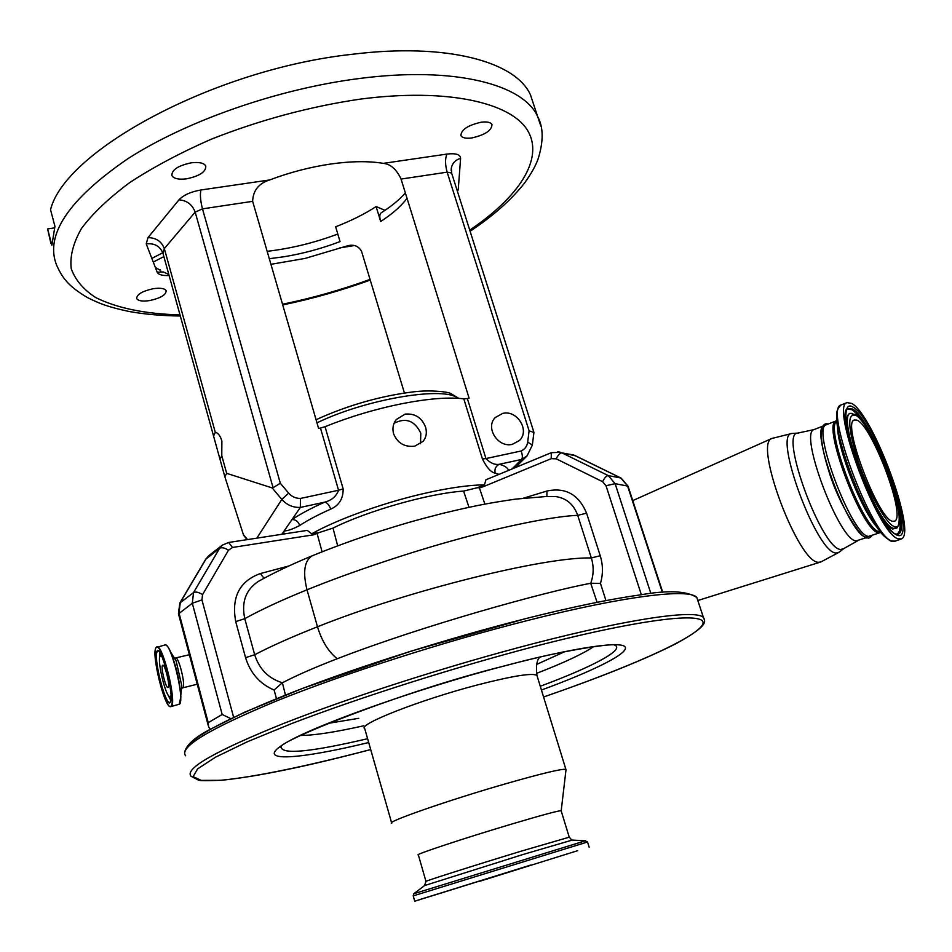 <?xml version="1.0" encoding="UTF-8"?>
<svg xmlns="http://www.w3.org/2000/svg" width="952" height="952" viewBox="0 0 952 952"><rect width="100%" height="100%" fill="white"/><g stroke="black" fill="none" stroke-linecap="round" stroke-linejoin="round"><path stroke-width="1.43" d="M856.633 420.07L854.218 420.034C841.401 422.628 878.958 521.232 892.917 521.315L894.582 521.137C906.768 517.281 871.615 424.068 856.633 420.07M851.707 403.434L846.994 402.625C830.096 405.528 878.184 534.322 898.117 538.808L901.401 538.903C917.192 533.632 873.127 414.298 851.707 403.434M880.659 532.085L877.577 532.085C860.668 528.134 821.992 423.985 836.225 421.236L836.701 421.046M880.85 532.323L878.708 532.703C862.774 533.084 821.314 423.938 836.094 420.915L836.915 420.653M880.017 532.68L868.629 536.369C852.361 536.88 811.092 427.972 826.181 424.818L826.669 424.628M824.087 425.651C808.914 428.828 850.16 537.69 866.487 537.154M597.082 602.318L590.716 583.278C593.739 574.889 593.941 566.452 591.335 557.967L577.721 515.341C573.806 504.465 566.5 498.205 555.789 496.563L551.065 496.48M276.473 698.625L274.105 690.033C259.837 683.917 250.328 673.123 245.568 657.665L254.672 654.738C259.277 669.161 268.524 678.502 282.387 682.774C297 675.194 315.29 667.185 337.246 658.748C421.677 625.964 544.639 591.787 590.716 583.278M282.387 682.774L285.445 695.031M161.828 656.428L160.091 656.261C157.056 659.962 165.017 694.329 169.468 696.662L171.015 695.757M162.495 665.4C160.686 667.542 165.767 688.225 167.933 687.522L168.254 687.308C170.122 685.333 164.994 664.401 162.84 665.151L162.495 665.4M479.32 486.972L479.392 487.829L477.44 487.71L484.485 484.854C469.99 484.984 451.427 487.507 428.769 492.422C386.833 501.514 338.198 518.792 311.673 533.822L307.27 530.383L228.373 542.521M414.798 446.143C404.659 447.321 397.591 443.204 393.592 433.791C392.176 428.507 393.069 423.747 396.27 419.523L405.135 414.12C415.001 413.263 421.819 417.63 425.592 427.222C427.115 432.684 426.258 437.42 423.009 441.43L414.798 446.143M280.316 483.259L288.646 493.124C291.812 496.67 295.727 498.443 300.415 498.455L338.555 490.256L320.479 428.055L325.037 426.686C349.848 416.726 375.493 409.051 401.982 403.684C428.174 398.602 448.773 396.984 463.802 398.84L467.349 398.567L485.96 458.567L521.16 450.998C524.873 449.237 527.051 446.286 527.682 442.133L529.098 430.816L447.154 172.157L401.054 179.071C396.567 169.325 390.653 164.089 383.311 163.363C368.674 160.936 351.11 161.15 330.653 164.03C310.066 167.064 289.753 172.371 269.69 179.952C258.765 183.331 253.077 190.459 252.637 201.336L202.478 208.869L280.316 483.259L273.057 487.71L195.172 212.117L164.339 248.591C161.471 241.32 156.009 237.679 147.953 237.667L178.952 199.86C183.462 195.053 190.793 191.757 200.92 189.995L269.69 179.952M325.037 426.686L343.148 488.876C343.255 498.693 339.102 505.441 330.689 509.13C318.004 514.77 307.698 520.208 299.761 525.444C292.788 529.122 287.587 530.942 284.172 530.907L283.577 534.024M394.057 423.307C405.778 417.297 414.703 420.594 420.808 433.208L420.498 443.703M311.673 533.822L318.896 532.644L313.601 534.81L232.55 547.448L228.623 542.473L222.363 545.127L208.916 555.575L206.167 558.717L180.285 602.497L179.012 613.04L208.25 722.675L222.185 714.476L192.292 603.247L193.553 592.572L219.591 548.304L222.363 545.127M477.44 487.71L463.588 491.089C429.352 493.303 367.746 510.688 332.998 528.098L318.896 532.644M551.422 452.64L485.925 479.784L484.485 484.854M499.003 474.358L495.195 473.168C490.97 472.323 486.71 467.587 482.426 458.947L463.802 398.84M502.68 413.418L495.278 417.523C484.913 427.519 498.051 448.154 512.39 444.31L519.387 440.538C530.216 430.697 517.21 409.657 502.68 413.418M495.195 473.168C494.338 469.11 495.695 466.147 499.241 464.29C494.719 465.004 490.292 463.088 485.96 458.567L482.426 458.947M320.479 428.055L318.599 428.436L252.637 201.336M401.054 179.071L469.11 398.21L467.349 398.567M270.927 264.323L305.021 258.432L348.051 245.664C354.227 244.307 358.725 246.211 361.558 251.364L404.422 393.009M215.295 432.327L213.557 436.016L219.995 459.269L221.78 455.699L221.875 441.014C220.269 435.754 218.079 432.862 215.295 432.327L164.339 248.591L162.935 253.256C160.055 246.116 154.474 242.998 146.227 243.89L147.953 237.667M343.148 488.876L338.555 490.256C336.282 496.385 331.665 500.347 324.703 502.144C327.274 502.715 329.273 505.048 330.689 509.13M281.84 534.286L291.99 519.566C295.667 519.518 298.262 521.47 299.761 525.444M269.297 258.706L283.946 256.766C303.057 253.601 321.764 248.543 340.066 241.582L335.628 226.802C350.907 220.9 364.39 214.164 376.099 206.584L385.013 210.321M407.016 198.278C401.22 206.167 392.438 213.903 380.669 221.483L376.099 206.584M512.045 468.955L521.577 459.447C522.731 457.769 522.588 454.961 521.16 450.998M300.415 498.455L300.344 507.428C292.99 507.666 286.826 505 281.84 499.419L256.838 538.142M291.99 519.566L300.344 507.428L324.703 502.144C311.256 508.166 300.356 513.973 291.99 519.566M153.26 288.706C160.341 287.718 164.636 288.373 166.136 290.681C166.184 294.834 160.686 298.131 149.678 300.57C142.586 301.605 138.266 300.951 136.707 298.607C136.648 294.465 142.169 291.169 153.26 288.706M191.34 162.804C199.123 161.923 203.942 162.982 205.775 165.993C206.084 171.765 199.658 176.049 186.497 178.833C178.678 179.761 173.823 178.702 171.931 175.656C171.586 169.896 178.06 165.612 191.34 162.804M481.236 122.201C487.043 121.499 490.625 122.272 491.97 124.51C491.863 130.424 485.139 134.898 471.799 137.957C465.956 138.683 462.339 137.921 460.958 135.66C461.03 129.769 467.789 125.283 481.236 122.201M50.908 243.391L47.6 228.92L51.884 245.235L54.942 226.386L50.539 209.737C64.807 150.594 214.866 69.056 352.228 54.288C447.333 42.459 515.96 61.856 530.49 94.938L533.905 105.255M155.355 267.464L160.567 270.499M151.844 258.409L162.792 252.756M380.669 221.483C379.396 216.985 379.527 214.129 381.074 212.915C391.593 206.179 399.697 199.515 405.362 192.935M163.863 256.6L153.26 262.062M532.323 445.262L533.905 432.601M533.917 432.422L529.098 430.816M288.646 493.124L281.84 499.419L272.117 487.9L226.671 473.334L224.862 476.797L243.629 535.393L247.199 539.617M272.117 487.9L273.057 487.71M383.311 163.363L446.976 154.069C455.806 153.058 460.34 154.474 460.601 158.341L458.221 189.793L457.031 190.102M162.935 253.256L213.557 436.016M219.995 459.269L224.862 476.797M221.78 455.699L226.671 473.334M47.6 228.92L54.431 227.897M483.009 485.46L483.33 486.698L479.392 487.829L484.877 504.096M523.517 498.17L546.888 491.042C565.512 487.103 578.745 494.481 586.587 513.188L600.224 555.73C603.08 564.893 603.152 574.115 600.462 583.386L605.96 600.593M245.568 657.665L235.703 621.596C231.312 597.071 239.547 581.053 260.408 573.544L263.978 578.304M322.073 551.803L316.968 532.989M591.013 583.267L600.462 583.386M274.105 690.033L282.089 682.953M546.888 491.042L546.924 496.527M210.214 729.292L208.595 726.828L208.25 722.675M230.777 718.629L222.185 714.476M259.599 580.696L258.516 581.303C245.83 589.645 241.249 602.104 244.771 618.669L254.672 654.738C271.296 646.063 292.24 636.733 317.48 626.773C409.205 590.085 545.401 556.611 591.335 557.967L600.224 555.73M586.587 513.188L577.721 515.341C555.861 516.091 508.737 525.207 458.971 538.891C410.871 551.922 348.361 572.878 307.008 589.812C281.959 599.986 261.205 609.601 244.771 618.669L235.703 621.596M391.736 823.254C384.775 822.409 449.189 799.954 506.583 783.508C542.176 773.369 561.942 768.645 565.881 769.347L565.988 769.847M425.949 881.35L418.344 854.896C413.037 855.158 465.968 837.641 512.688 823.766C541.855 815.138 558.003 810.771 561.121 810.688L561.192 810.902M530.835 865.035L414.739 901.199L530.835 865.035M524.112 867.165L434.588 895.058L524.112 867.165M855.8 415.358C846.982 412.704 847.827 428.233 858.347 461.934C868.736 492.648 885.753 523.267 893.868 526.397C913.73 536.178 875.233 424.973 855.8 415.358M852.409 413.442L851.112 413.37C834.821 411.74 875.757 523.814 893.357 528.36L896.879 527.991C908.743 513.711 872.115 424.521 855.312 414.644L850.172 413.346C846.828 414.084 846.03 420.189 847.756 431.649M881.314 516.9C885.884 523.671 889.656 527.717 892.643 529.014L896.832 528.039M855.884 415.405L854.241 414.227M896.248 534.167L896.498 534.143C900.437 533.072 901.163 525.587 898.7 511.664M864.178 424.152C859.358 416.631 855.217 411.8 851.754 409.634L847.125 409.146M896.058 534.108L897.462 534.191C914.384 533.834 872.817 419.118 852.445 408.979L847.339 408.884M852.956 407.051C842.758 400.435 843.591 424.937 855.765 460.601C867.796 496.194 887.526 531.621 896.832 535.036C919.477 545.722 875.352 418.44 852.956 407.051M841.497 404.814L840.937 405.028C823.801 408.039 871.758 536.654 891.929 541.045L895.249 541.117L900.735 539.141M846.994 402.625L840.937 405.028C837.427 408.705 836.023 412.478 836.748 416.333C835.309 441.883 866.736 520.827 884.789 536.773L890.31 540.855M837.534 426.246C837.296 448.844 861.667 510.915 877.458 527.729M836.951 421.058C824.099 426.413 862.333 527.86 878.791 531.644L880.588 532.001M866.415 537.63L856.253 540.867C839.593 541.545 798.526 432.934 814.019 429.602L814.531 429.411M857.633 540.819L843.615 548.673L840.794 549.447C822.195 550.315 778.855 432.779 797.681 433.112L798.764 433.053M843.448 548.804L839.152 552.196L836.225 553.017C816.911 554.064 772.369 433.089 791.969 433.446L793.111 433.374M838.974 552.338L820.862 561.954L818.684 562.263C798.716 563.953 753.294 443.299 771.858 438.467L772.405 438.229M181.546 688.939L181.808 685.797L181.689 688.451L183.046 687.57C185.676 684.952 178.797 656.987 175.787 658.034L175.608 658.082M179.869 703.814L181.808 685.797L176.12 660.914L173.907 657.308M171.051 706.574L179.63 704.087C184.866 699.184 171.039 642.707 165.172 644.873L164.851 644.944M155.938 647.693C151.344 654.214 164.506 708.466 170.729 706.658L171.55 706.134C176.644 701.255 162.816 644.671 157.08 646.813L156.83 646.86M155.914 647.895C150.916 654.655 166.469 714.048 171.158 705.908C176.667 700.148 160.233 637.888 155.914 647.895M179.071 704.551L180.88 696.959C179.892 681.787 176.465 666.769 170.598 651.93C168.718 647.741 167.135 645.444 165.85 645.039M156.842 651.418C152.439 657.308 166.124 709.573 170.218 702.326C175.025 697.221 160.662 642.743 156.842 651.418M170.277 702.064C174.728 698.209 162.161 648.562 158.032 651.049L157.223 651.644C153.189 656.821 164.779 703.909 169.742 702.409L169.932 702.374M159.627 652.418L159.508 659.403M167.623 694.187L170.825 700.374M457.983 398.293C444.822 386.381 370.483 398.091 320.812 421.034L316.957 422.795M515.282 467.61L527.087 455.877L521.577 459.447L499.241 464.29C504.477 465.635 507.606 467.67 508.618 470.371M446.976 154.069C445.024 158.544 445.084 164.577 447.154 172.157L451.605 173.014L533.846 432.125M469.741 230.122C518.471 197.29 544.294 159.091 527.765 130.733C511.164 102.578 447.392 87.786 360.415 99.103C309.733 106.564 259.967 119.952 211.13 139.266C180.511 152.689 153.415 167.1 129.853 182.486C108.861 198.064 92.737 213.403 81.479 228.492C73.149 243.105 69.746 256.516 71.245 268.75C75.363 280.078 83.574 289.705 95.843 297.631C117.215 308.186 145.275 313.946 180.011 314.898M282.53 304.247C312.363 298.095 341.53 289.813 370.042 279.412M169.099 275.497C162.435 275.818 158.46 274.712 157.175 272.189L146.227 243.89M458.221 189.793L457.377 191.173M354.061 245.592L339.59 247.936M180.321 316.005C162.042 315.802 144.99 314.303 129.151 311.506C106.541 306.639 99.424 303.438 87.667 297.678C67.961 286.076 62.499 277.877 56.703 265.441C44.577 235.263 68.223 199.73 127.639 158.853C186.985 120.63 278.71 88.667 359.701 78.457C454.973 66.104 523.433 84.442 537.654 116.561L540.879 126.152M178.952 199.86C186.854 200.408 192.268 204.501 195.172 212.117L202.478 208.869C200.432 200.86 199.908 194.565 200.92 189.995M527.087 455.877L532.358 445.048L527.682 442.133M451.7 173.276L451.308 168.123L451.177 170.646M243.355 534.596L247.544 539.57M460.601 158.341C455.472 159.9 452.367 163.161 451.308 168.123L451.165 170.432M168.801 274.438L163.316 271.974L157.175 272.189M557.753 451.712L560.716 452.355L551.327 452.676L551.208 458.674L483.33 486.698M641.362 594.75L606.019 485.746L602.604 481.7L556.206 458.816L551.208 458.674M662.39 592.477L627.547 485.913L620.799 477.975L573.854 455.08L561.966 452.89C560.05 452.914 558.134 454.901 556.206 458.816M469.003 507.309L463.588 491.089M602.604 481.7C604.556 477.725 606.46 475.702 608.292 475.607L561.966 452.89L575.484 455.77M662.794 592.453L628.022 486.139L615.123 483.675L608.292 475.607L620.906 478.011L575.198 455.627L570.664 454.413M313.601 534.81L313.184 533.596M179.916 602.878L205.703 559.264L219.591 548.304C221.733 547.174 224.696 547.805 228.504 550.197L202.562 594.595L201.943 599.938L233.621 717.272M232.55 547.448L228.504 550.197M260.408 573.544L288.861 565.976M332.998 528.098L337.662 545.805M555.789 496.563L545.805 496.551L515.627 499.11C484.354 503.656 469.836 506.928 442.62 513.402C413.454 520.923 406.623 522.862 376.706 532.239C359.582 537.761 333.14 547.21 312.161 555.825C304.378 560.716 302.665 572.045 307.008 589.812L317.48 626.773C321.883 641.172 328.476 651.822 337.246 658.748M606.019 485.746L615.123 483.675L650.894 593.56M628.07 486.282L621.18 478.142M208.357 725.912L178.488 613.897L192.292 603.247L201.943 599.938M178.44 613.731L179.833 603.021L193.553 592.572C195.672 591.513 198.682 592.18 202.562 594.595M259.61 580.684L258.516 581.303C273.498 572.925 291.371 564.429 312.161 555.825L312.899 555.516M186.651 748.403C191.471 737.086 227.266 718.189 294.037 691.699C359.749 666.221 449.475 637.899 525.718 618.633M185.616 755.745C178.797 747.213 209.285 728.887 277.091 700.743C344.41 673.599 443.715 641.719 527.337 620.561C625.809 595.535 689.986 588.193 696.816 597.499L697.864 600.629M184.581 752.711C185.878 745.38 194.339 737.621 209.964 729.446L244.378 712.298L302.629 688.379L411.157 651.097L525.885 618.574C572.212 606.959 610.244 599.082 640.006 594.929C667.911 589.99 686.856 590.847 696.816 597.499L703.468 617.598C706.087 621.846 706.919 626.654 675.908 643.719C644.635 659.558 600.522 677.324 543.58 696.995C626.452 668.387 693.532 639.173 702.255 625.119C711.251 611.089 647.622 617.17 534.334 646.515C452.759 667.911 359.678 697.495 291.324 723.698L247.092 741.882L215.521 757.185L197.576 768.895L193.137 776.642L201.217 780.39L220.305 780.319C253.934 777.26 308.865 765.753 370.697 749.557C307.936 766.134 258.575 776.332 222.637 780.164C207.679 780.902 199.599 780.89 198.409 780.104L191.007 776.225C184.426 768.669 215.211 751.116 283.387 723.556C351.05 696.912 450.665 665.043 534.393 643.397C632.997 617.8 696.971 609.304 703.468 617.598L704.456 619.99M368.698 742.524C298.88 759.529 254.827 762.742 282.756 744.773C309.519 727.102 415.453 689.069 506.226 665.412C575.996 647.134 622.239 640.708 625.286 647.182C628.344 653.691 593.048 671.053 541.438 690.045M613.255 644.647C627.892 648.205 594.322 666.198 540.272 686.273M367.603 738.704C310.995 751.973 282.173 754.781 281.137 747.106L281.245 746.832M363.795 725.769C335.009 732.207 313.97 735.432 300.642 735.444M358.785 718.308L328.012 723.389M593.584 646.694C582.719 653.976 563.679 662.878 536.464 673.409M564.619 651.739L536.714 664.389M540.617 656.975L539.962 657.332M353.061 714.131L351.217 714.309M391.605 822.778L364.735 728.673C356.976 724.722 419.868 699.946 476.988 685.059C512.426 675.932 532.406 672.707 536.916 675.384L537.214 676.348M424.461 885.646L425.984 881.445C420.867 882.444 474.144 865.463 520.923 851.243L569.236 837.189M413.763 893.785L424.544 885.586L522.803 854.563L572.307 840.057M413.192 895.832L413.834 893.738L585.599 840.723M414.727 901.175L413.216 895.891L587.539 841.984M529.752 865.38L420.879 899.223L529.752 865.38M526.67 866.356L429.745 896.486L526.67 866.356M847.375 408.848L847.411 408.813C834.499 410.586 878.387 531.859 896.141 534.131L896.248 534.143M836.225 421.236L836.939 420.951M890.989 541.129L894.428 541.39M867.605 537.904C868.748 538.523 870.199 537.761 871.949 535.619M836.094 420.915L826.181 424.818M867.153 537.832C862.333 540.51 838.545 504.548 828.526 470.121C822.219 449.891 820.1 435.588 822.159 427.198C823.873 424.128 825.848 423.081 828.085 424.068M822.623 426.222L814.019 429.602L797.681 433.112L791.969 433.446L771.858 438.467L632.759 500.597M697.875 600.498L820.065 562.204M197.242 684.214L182.76 687.82M189.377 654.738L174.763 658.141L176.12 660.914L170.598 651.93C168.528 647.217 166.707 644.861 165.172 644.873L155.961 647.646M160.281 656.011L161.15 655.024M170.063 696.9L171.039 697.281M396.27 419.523L395.651 420.356M316.088 419.784L321.3 417.357C351.788 404.16 382.537 395.663 413.549 391.843C430.054 389.784 447.333 391.748 450.57 393.402L458.745 398.341M282.72 304.926C312.553 298.726 341.732 290.443 370.245 280.066M470.098 231.253C492.993 216.08 511.093 200.063 524.409 183.212C530.835 174.335 535.357 166.374 537.987 159.305C543.64 141.491 543.521 127.247 537.654 116.561L530.49 94.938M460.958 135.66L460.732 134.958M171.931 175.656L171.669 174.74M267.155 251.328C290.836 248.555 314.386 242.796 337.805 234.049M160.9 271.725L160.4 269.916M205.799 559.11L208.916 555.575M612.517 644.718C607.554 644.456 561.811 650.157 505.893 665.579M281.34 746.749L280.876 747.379C274.569 742.988 400.697 691.509 505.583 665.662M565.881 769.347L536.916 675.384C535.821 665.496 536.892 659.403 540.141 657.082M561.216 810.711L566.035 769.442M589.157 847.209L587.527 841.937L584.897 840.794L571.747 840.021L569.213 837.106L561.121 810.688M479.594 881.326L577.662 850.672"/></g></svg>
